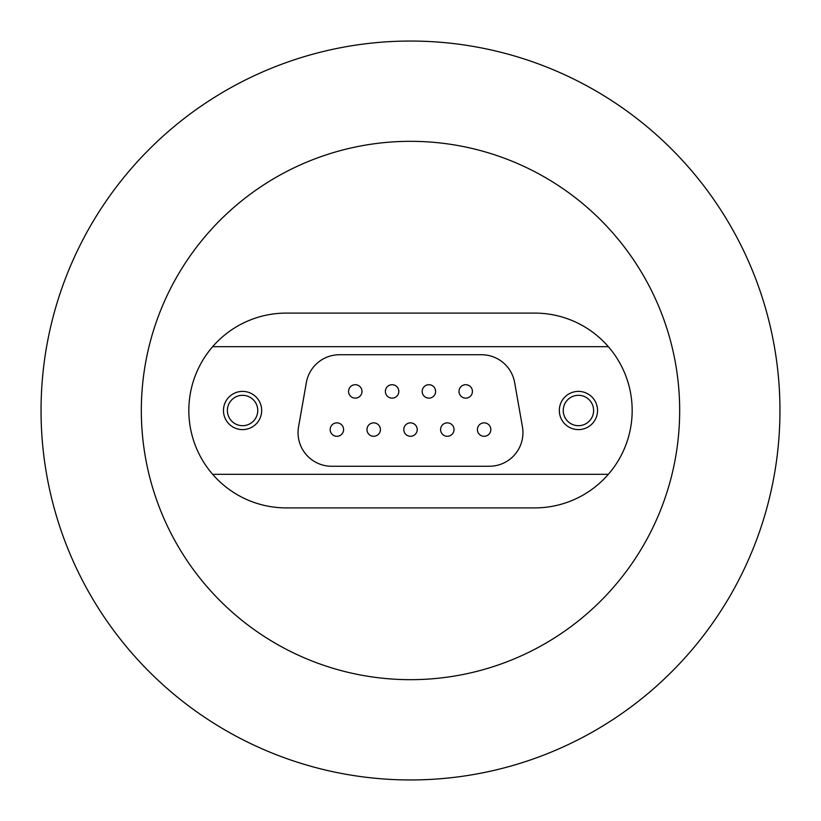 <?xml version="1.0" encoding="UTF-8"?>
<svg xmlns="http://www.w3.org/2000/svg" width="821" height="821" viewBox="0 0 821 821"><rect width="100%" height="100%" fill="white"/><g stroke="black" fill="none" stroke-linecap="round" stroke-linejoin="round"><path stroke-width="1.23" d="M679.675 410.5A269.175 269.175 0 0 1 410.5 679.675A269.175 269.175 0 0 1 141.325 410.5A269.175 269.175 0 0 1 410.5 141.325A269.175 269.175 0 0 1 679.675 410.5M779.95 410.5A369.45 369.45 0 0 1 410.5 779.95A369.45 369.45 0 0 1 41.05 410.5A369.45 369.45 0 0 1 410.5 41.05A369.45 369.45 0 0 1 779.95 410.5M534.769 313.099L286.231 313.099A97.401 97.401 0 0 0 212.649 474.312A97.401 97.401 0 0 0 286.231 507.901L534.769 507.901A97.401 97.401 0 0 0 608.351 346.688A97.401 97.401 0 0 0 534.769 313.099L286.231 313.099M578.436 429.609A19.109 19.109 0 0 0 597.544 410.5A19.109 19.109 0 0 0 578.436 391.391A19.109 19.109 0 0 0 559.327 410.5A19.109 19.109 0 0 0 578.436 429.609M578.436 425.689A15.189 15.189 0 0 0 593.614 410.5A15.189 15.189 0 0 0 578.436 395.312A15.189 15.189 0 0 0 563.247 410.5A15.189 15.189 0 0 0 578.436 425.689M242.564 429.609A19.109 19.109 0 0 0 261.673 410.5A19.109 19.109 0 0 0 242.564 391.391A19.109 19.109 0 0 0 223.456 410.5A19.109 19.109 0 0 0 242.564 429.609M242.564 425.689A15.189 15.189 0 0 0 257.753 410.5A15.189 15.189 0 0 0 242.564 395.312A15.189 15.189 0 0 0 227.386 410.5A15.189 15.189 0 0 0 242.564 425.689M465.712 398.144A6.722 6.722 0 0 0 472.434 391.422A6.722 6.722 0 0 0 465.712 384.71A6.722 6.722 0 0 0 459.001 391.422A6.722 6.722 0 0 0 465.712 398.144M428.901 398.144A6.722 6.722 0 0 0 435.623 391.422A6.722 6.722 0 0 0 428.901 384.71A6.722 6.722 0 0 0 422.189 391.422A6.722 6.722 0 0 0 428.901 398.144M355.288 398.144A6.722 6.722 0 0 0 361.999 391.422A6.722 6.722 0 0 0 355.288 384.71A6.722 6.722 0 0 0 348.566 391.422A6.722 6.722 0 0 0 355.288 398.144M392.099 398.144A6.722 6.722 0 0 0 398.811 391.422A6.722 6.722 0 0 0 392.099 384.71A6.722 6.722 0 0 0 385.377 391.422A6.722 6.722 0 0 0 392.099 398.144M484.123 436.29A6.722 6.722 0 0 0 490.835 429.578A6.722 6.722 0 0 0 484.123 422.856A6.722 6.722 0 0 0 477.401 429.578A6.722 6.722 0 0 0 484.123 436.29M447.312 422.856A6.722 6.722 0 0 0 440.59 429.578A6.722 6.722 0 0 0 447.938 436.269A6.722 6.722 0 0 1 440.62 430.204A6.722 6.722 0 0 1 446.686 422.887A6.722 6.722 0 0 1 454.003 428.952A6.722 6.722 0 0 1 447.938 436.269A6.722 6.722 0 0 1 440.62 430.204A6.722 6.722 0 0 1 446.686 422.887A6.722 6.722 0 0 1 454.003 428.952A6.722 6.722 0 0 1 447.938 436.269M336.877 436.29A6.722 6.722 0 0 0 343.599 429.578A6.722 6.722 0 0 0 336.877 422.856A6.722 6.722 0 0 0 330.165 429.578A6.722 6.722 0 0 0 336.877 436.29M373.688 422.856A6.722 6.722 0 0 0 366.977 429.578A6.722 6.722 0 0 0 374.314 436.269A6.722 6.722 0 0 1 366.997 430.204A6.722 6.722 0 0 1 373.062 422.887A6.722 6.722 0 0 1 380.38 428.952A6.722 6.722 0 0 1 374.314 436.269A6.722 6.722 0 0 1 366.997 430.204A6.722 6.722 0 0 1 373.062 422.887A6.722 6.722 0 0 1 380.38 428.952A6.722 6.722 0 0 1 374.314 436.269M410.5 422.856A6.722 6.722 0 0 0 403.778 429.578A6.722 6.722 0 0 0 411.126 436.269A6.722 6.722 0 0 1 403.809 430.204A6.722 6.722 0 0 1 409.874 422.887A6.722 6.722 0 0 1 417.191 428.952A6.722 6.722 0 0 1 411.126 436.269A6.722 6.722 0 0 1 403.809 430.204A6.722 6.722 0 0 1 409.874 422.887A6.722 6.722 0 0 1 417.191 428.952A6.722 6.722 0 0 1 411.126 436.269M286.231 507.901L534.769 507.901M522.443 426.838L514.623 382.504A33.589 33.589 0 0 0 481.547 354.744L339.453 354.744A33.589 33.589 0 0 0 306.377 382.504L298.557 426.838A33.589 33.589 0 0 0 331.633 466.256L489.367 466.256A33.589 33.589 0 0 0 522.443 426.838M212.649 346.688L608.351 346.688M608.351 474.312L212.649 474.312M385.408 392.048A6.722 6.722 0 0 1 391.463 384.731A6.722 6.722 0 0 1 398.78 390.796A6.722 6.722 0 0 1 392.725 398.113A6.722 6.722 0 0 1 385.408 392.048A6.722 6.722 0 0 1 391.463 384.731A6.722 6.722 0 0 1 398.78 390.796A6.722 6.722 0 0 1 392.725 398.113A6.722 6.722 0 0 1 385.408 392.048M477.432 430.204A6.722 6.722 0 0 1 483.497 422.887A6.722 6.722 0 0 1 490.804 428.952A6.722 6.722 0 0 1 484.749 436.269A6.722 6.722 0 0 1 477.432 430.204A6.722 6.722 0 0 1 483.497 422.887A6.722 6.722 0 0 1 490.804 428.952A6.722 6.722 0 0 1 484.749 436.269A6.722 6.722 0 0 1 477.432 430.204M330.196 430.204A6.722 6.722 0 0 1 336.251 422.887A6.722 6.722 0 0 1 343.568 428.952A6.722 6.722 0 0 1 337.503 436.269A6.722 6.722 0 0 1 330.196 430.204A6.722 6.722 0 0 1 336.251 422.887A6.722 6.722 0 0 1 343.568 428.952A6.722 6.722 0 0 1 337.503 436.269A6.722 6.722 0 0 1 330.196 430.204M422.22 392.048A6.722 6.722 0 0 1 428.275 384.731A6.722 6.722 0 0 1 435.592 390.796A6.722 6.722 0 0 1 429.537 398.113A6.722 6.722 0 0 1 422.22 392.048A6.722 6.722 0 0 1 428.275 384.731A6.722 6.722 0 0 1 435.592 390.796A6.722 6.722 0 0 1 429.537 398.113A6.722 6.722 0 0 1 422.22 392.048M459.031 392.048A6.722 6.722 0 0 1 465.086 384.731A6.722 6.722 0 0 1 472.403 390.796A6.722 6.722 0 0 1 466.349 398.113A6.722 6.722 0 0 1 459.031 392.048A6.722 6.722 0 0 1 465.086 384.731A6.722 6.722 0 0 1 472.403 390.796A6.722 6.722 0 0 1 466.349 398.113A6.722 6.722 0 0 1 459.031 392.048M348.597 392.048A6.722 6.722 0 0 1 354.651 384.731A6.722 6.722 0 0 1 361.969 390.796A6.722 6.722 0 0 1 355.914 398.113A6.722 6.722 0 0 1 348.597 392.048A6.722 6.722 0 0 1 354.651 384.731A6.722 6.722 0 0 1 361.969 390.796A6.722 6.722 0 0 1 355.914 398.113A6.722 6.722 0 0 1 348.597 392.048"/></g></svg>
